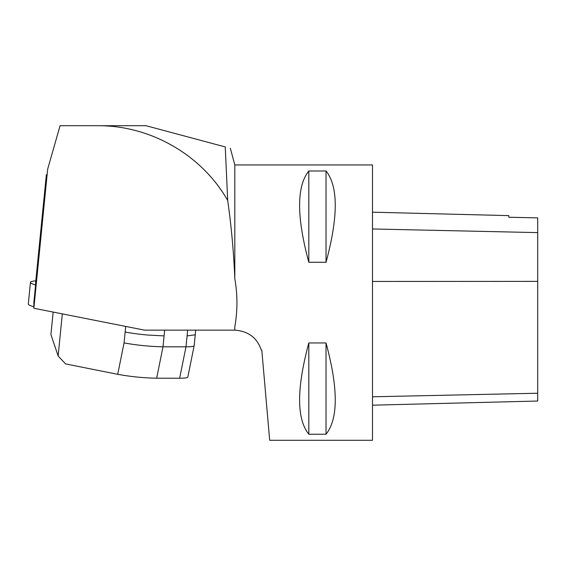 <?xml version="1.0" encoding="UTF-8"?>
<svg xmlns="http://www.w3.org/2000/svg" width="566" height="566" viewBox="0 0 566 566"><rect width="100%" height="100%" fill="white"/><g stroke="black" fill="none" stroke-linecap="round" stroke-linejoin="round"><path stroke-width="0.85" d="M33.854 302.506L33.854 306.737A43.702 4.302 -174.3 0 1 28.3 304.034L30.458 282.356A43.702 4.302 -174.3 0 1 35.807 280.849M35.608 282.83A38.552 3.792 -174.3 0 0 35.601 282.866A38.552 3.792 -174.3 0 0 35.601 282.908L35.601 284.946A43.702 4.302 -174.3 0 1 30.458 282.356M35.601 282.866L46.355 174.696L35.601 282.908M234.819 330.155L234.819 326.716L234.819 330.155C248.29 331.152 257.106 337.768 261.259 350L261.789 350.057L269.685 440.291L372.492 440.291L372.492 164.947L234.819 164.947L230.355 148.292M35.601 284.946L33.854 302.534L33.854 308.251L144.592 330.155L234.685 330.155M234.819 326.716C237.635 310.741 237.635 294.759 234.819 278.769L234.819 164.947M308.817 434.249C296.534 418.861 296.534 388.432 308.817 342.954L326.03 342.954C338.312 388.432 338.312 418.861 326.03 434.249L308.817 434.249L308.817 342.954M326.03 262.284L308.817 262.284C296.534 216.806 296.534 186.377 308.817 170.989L326.03 170.989C338.312 186.377 338.312 216.806 326.03 262.284L326.03 170.989M326.03 342.954L326.03 434.249M308.817 170.989L308.817 262.284M234.819 278.769C233.751 252.521 231.381 226.421 227.702 200.484L225.247 146.934L217.386 144.832M33.854 308.251L47.686 169.093L60.074 125.709L146.021 125.709L225.247 146.934M97.762 125.709C150.478 125.369 201.871 154.95 227.702 200.484M372.492 405.185L537.7 401.032L537.7 217.889L508.792 217.238L508.792 215.618L372.492 212.193M164.664 330.155L163.008 346.802C149.976 346.555 136.993 345.26 124.067 342.911L117.714 374.317L65.536 363.896L58.135 355.972L62.324 313.882M194.145 345.741L187.799 377.147C187.537 377.862 184.82 378.215 179.641 378.23L185.995 346.824C191.174 346.809 193.89 346.456 194.145 345.741L195.235 334.81L187.077 335.914L185.995 346.824L163.008 346.802L156.655 378.208C143.623 377.961 130.647 376.666 117.714 374.317M53.154 312.071L50.919 334.563L58.135 355.972M179.641 378.23L156.655 378.208M537.7 393.236L372.492 396.787M537.7 281.373L372.492 281.451M537.7 232.612L372.492 228.968M125.709 326.419L124.067 342.911M187.65 330.155L187.077 335.914M164.09 335.893L147.889 335.058C139.095 334.265 131.517 333.247 125.15 332.009M195.702 330.155L195.235 334.81"/></g></svg>
